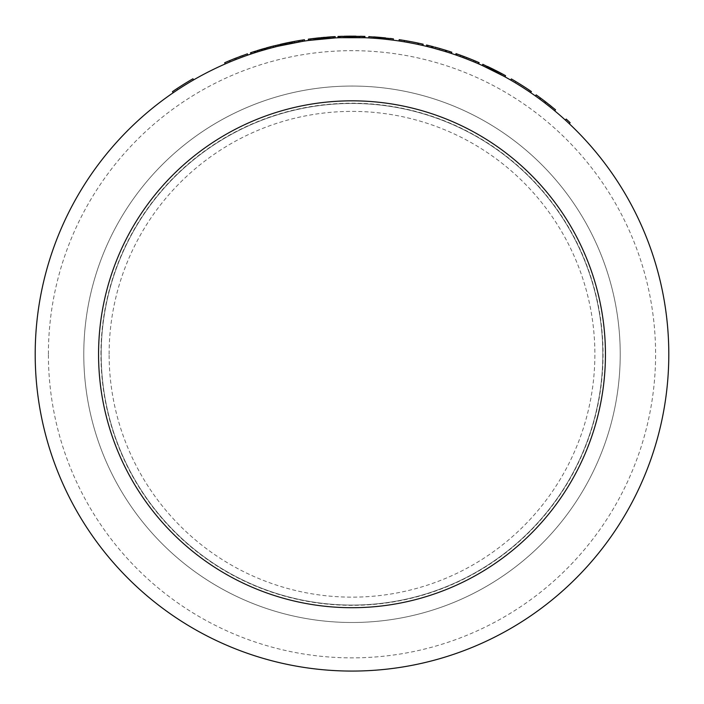 <?xml version="1.0" encoding="UTF-8"?>
<svg xmlns="http://www.w3.org/2000/svg" width="704" height="704" viewBox="0 0 704 704"><rect width="100%" height="100%" fill="white"/><g stroke="black" fill="none" stroke-linecap="round" stroke-linejoin="round"><path stroke-width="0.53" stroke-dasharray="3.52 2.64" d="M296.578 42.354L304.63 41.034A316.8 316.8 0 0 0 304.542 41.043L288.015 44M286.273 44.361L282.867 45.109M281.195 45.487L280.905 44.202L280.227 44.352L280.526 45.637L291.852 43.234A316.8 316.8 0 0 1 292.301 43.146L299.138 41.914L298.223 42.073L298.003 40.77L288.438 42.566M294.686 41.36L295.205 41.263M296.49 41.034L301.11 40.251M301.532 40.181L302.148 40.084M303.494 39.873L304.348 39.741M292.697 43.076L293.568 42.909M292.591 43.094L297.255 42.24M288.851 43.833L285.595 44.51M291.535 41.95L284.865 43.314M281.362 45.452L285.014 44.634L284.733 43.349L285.287 43.226M292.125 41.835L287.399 42.777M393.175 40.163L390.553 39.829M388.986 39.635L383.724 39.063M383.46 39.037L380.794 38.782M379.94 38.702L376.473 38.421M374.704 38.289L368.817 37.919L368.887 36.599L370.427 36.687M370.638 36.696L374.466 36.942M383.61 37.726L384.138 37.778M385.44 37.91L390.095 38.438M392.489 38.738L393.342 38.852M385.502 39.248L384.366 39.134M382.923 38.984L382.114 38.905M381.084 38.808L380.204 38.729M379.394 38.658L378.03 38.544M376.966 38.456L375.056 38.315M373.498 36.881L373.41 38.201L373.63 36.89M373.762 36.898L375.962 37.057M378.136 37.224L378.585 37.268M381.207 37.497L383.046 37.673M385.669 37.937L388.036 38.201M388.406 38.245L376.218 37.074M459.07 54.71L456.236 53.715L455.805 54.956L478.641 63.888L455.743 54.938L456.236 53.715L476.098 61.354M476.67 61.6L479.107 62.647M474.355 62.058L460.381 56.593L474.399 62.075L474.91 60.852L462.282 55.88M459.888 55.009L460.61 55.264L460.381 56.593L460.583 55.255L461.041 55.422M460.838 55.352L474.91 60.852M363.642 37.69L361.002 37.602M359.234 37.558L354.13 37.479M353.874 37.479L351.19 37.47M350.328 37.479L339.918 37.699A316.8 316.8 0 0 1 345.206 37.541A316.8 316.8 0 0 1 364.197 37.708A316.8 316.8 0 0 0 339.882 37.708L339.83 36.388A318.12 318.12 0 0 1 364.241 36.388L364.197 37.708L364.241 36.388M342.54 36.291A318.12 318.12 0 0 1 345.18 36.23A318.12 318.12 0 0 1 363.757 36.37L340.674 36.353M340.886 36.344L344.722 36.238M353.901 36.159L354.429 36.159M355.74 36.177L360.422 36.265M362.833 36.335L363.695 36.37M355.925 37.497L354.781 37.488M353.329 37.479L352.519 37.47M351.481 37.47L350.601 37.479M349.782 37.479L348.418 37.488M347.345 37.506L345.435 37.541M343.754 36.256L343.79 37.576L343.886 36.256M344.018 36.256L346.218 36.203M348.401 36.177L348.85 36.168M351.481 36.15L353.329 36.159M355.969 36.177L358.345 36.212M358.723 36.221L346.474 36.203M345.4 37.541L355.08 37.488M332.869 36.731L308.343 39.16L308.519 40.471L335.254 37.919A316.8 316.8 0 0 0 329.71 38.254L314.037 39.758A316.8 316.8 0 0 0 308.519 40.471L309.672 40.313A316.8 316.8 0 0 1 315.181 39.618L328.557 38.342A316.8 316.8 0 0 1 334.101 37.981L324.403 38.676L335.254 37.919L335.183 36.599L332.869 36.731L332.948 38.042M256.608 52.175L278.265 46.174L302.025 41.439M257.321 50.565L277.957 44.889L278.265 46.174L276.038 46.71M269.421 48.426L267.678 48.902M263.472 50.09L262.134 50.486M261.826 50.574L254.082 52.985M368.834 37.919L369.547 37.954M375.021 38.306L384.666 39.16M340.824 37.673L339.187 37.734L339.134 36.414M338.034 37.778L364.892 37.734M173.21 92.743A316.8 316.8 0 0 1 193.591 79.922L192.931 78.778A318.12 318.12 0 0 0 176.906 88.678L177.637 89.778L176.906 88.678A318.12 318.12 0 0 0 172.462 91.652L173.21 92.743M239.756 56.61L235.84 58.115A318.12 318.12 0 0 0 224.673 62.744L225.201 63.958A316.8 316.8 0 0 1 236.324 59.347L247.43 55.229M246.268 55.634L244.288 56.346M243.382 56.672L242.026 57.174M225.201 63.958A316.8 316.8 0 0 1 236.324 59.347L235.84 58.115L247.403 53.838M261.501 49.298L265.813 48.048A318.12 318.12 0 0 0 261.342 49.342L261.721 50.609A316.8 316.8 0 0 1 266.165 49.324A316.8 316.8 0 0 1 267.282 49.007L276.021 46.719L275.704 45.434L271.454 46.517M267.282 49.007L266.93 47.74A318.12 318.12 0 0 0 265.813 48.048L266.165 49.324L265.813 48.048A318.12 318.12 0 0 0 261.342 49.342L261.721 50.609A316.8 316.8 0 0 1 266.165 49.324L261.413 50.697M280.465 45.654L280.166 44.37L291.597 41.941A318.12 318.12 0 0 1 292.054 41.853L298.918 40.612L299.138 41.914A316.8 316.8 0 0 1 300.714 41.65M301.479 41.527A316.8 316.8 0 0 1 303.714 41.175M294.906 42.662L289.573 43.683L289.318 42.39L288.561 42.539M285.947 44.431L285.674 43.146L289.775 42.302L290.03 43.595L289.775 42.302L298.003 40.77L298.223 42.073L298.003 40.77L298.223 42.073L285.947 44.431L301.409 41.536M283.281 43.666A318.12 318.12 0 0 0 281.811 43.991L282.102 45.276L288.156 43.974M288.059 43.991L287.1 44.194A316.8 316.8 0 0 0 282.102 45.276M318.947 37.875L308.343 39.16A318.12 318.12 0 0 1 310.649 38.852A318.12 318.12 0 0 1 315.26 38.28L333.326 36.705A318.12 318.12 0 0 0 328.689 37.004L328.786 38.324A316.8 316.8 0 0 1 333.406 38.016L315.418 39.591L328.786 38.324L328.354 37.03M310.649 38.852L310.816 40.163A316.8 316.8 0 0 1 315.418 39.591A316.8 316.8 0 0 0 310.816 40.163L310.649 38.852A318.12 318.12 0 0 1 315.26 38.28L315.418 39.591L315.26 38.28M345.206 37.541A316.8 316.8 0 0 1 359.568 37.558A316.8 316.8 0 0 0 345.206 37.541L345.18 36.23A318.12 318.12 0 0 1 359.594 36.238L359.568 37.558L359.594 36.238A318.12 318.12 0 0 0 345.18 36.23L345.206 37.541M378.981 38.623A316.8 316.8 0 0 1 383.601 39.054A316.8 316.8 0 0 0 378.981 38.623L379.095 37.312A318.12 318.12 0 0 1 383.724 37.734L383.601 39.054L383.724 37.734A318.12 318.12 0 0 0 379.095 37.312L378.981 38.623M401.702 41.395L399.45 41.043A316.8 316.8 0 0 1 404.026 41.774L417.226 44.255A316.8 316.8 0 0 1 421.749 45.241A316.8 316.8 0 0 0 417.226 44.255L413.151 43.428M410.511 42.918L404.897 41.923M406.454 40.85L404.466 40.506L404.254 41.809L403.058 41.615M440.282 50.019L447.938 52.351M444.796 51.366L444.206 51.19M444.083 51.146L436.594 48.972M434.887 48.506L451.414 53.478M472.199 59.734L464.323 56.646A318.12 318.12 0 0 0 459.958 55.035A318.12 318.12 0 0 1 464.323 56.646L475.983 61.31L475.464 62.524L463.857 57.878L475.464 62.524L475.763 61.213M459.51 56.276A316.8 316.8 0 0 1 463.857 57.878A316.8 316.8 0 0 0 459.51 56.276L459.958 55.035L459.51 56.276M510.682 80.071A316.8 316.8 0 0 1 530.666 92.655A316.8 316.8 0 0 0 515.266 82.782A316.8 316.8 0 0 1 529.707 92.004A316.8 316.8 0 0 0 510.682 80.071L511.342 78.936A318.12 318.12 0 0 1 530.446 90.913L529.707 92.004L530.446 90.913A318.12 318.12 0 0 0 515.944 81.646A318.12 318.12 0 0 1 531.406 91.564L530.666 92.655M515.266 82.782A316.8 316.8 0 0 1 528.554 91.23A316.8 316.8 0 0 0 515.266 82.782L515.944 81.646A318.12 318.12 0 0 1 529.285 90.13L528.554 91.23L529.285 90.13A318.12 318.12 0 0 0 515.944 81.646L515.266 82.782M549.208 104.658L545.899 102.08A318.12 318.12 0 0 0 536.175 94.89L535.41 95.964A316.8 316.8 0 0 1 545.098 103.127L554.347 110.51M553.397 109.727L551.769 108.398M551.021 107.791L549.903 106.894M535.41 95.964A316.8 316.8 0 0 1 545.098 103.127L545.899 102.08L555.526 109.78M565.33 120.067A316.8 316.8 0 0 1 569.237 123.684A316.8 316.8 0 0 0 565.33 120.067L566.218 119.09A318.12 318.12 0 0 1 570.143 122.725L569.237 123.684M259.037 51.418L260.647 50.926M252.252 53.583L256.186 52.307A316.8 316.8 0 0 1 273.768 47.282A316.8 316.8 0 0 0 259.503 51.278L258.324 51.638M258.702 51.524L263.182 50.178M264.968 49.658L274.771 47.027M274.657 47.054L268.893 48.567M265.496 49.509L265.496 49.509A316.8 316.8 0 0 0 265.056 49.641L264.686 48.365A318.12 318.12 0 0 1 265.135 48.242L265.496 49.509M261.73 50.609L257.682 51.841M255.939 52.386L254.47 52.862M253.968 51.63L254.382 52.888M250.906 54.041L254.857 52.73L254.452 51.48L255.746 51.066M282.964 45.082L284.821 44.678M284.9 44.66L296.173 42.434M400.822 41.254A316.8 316.8 0 0 1 406.076 42.126A316.8 316.8 0 0 0 400.822 41.254L401.025 39.952A318.12 318.12 0 0 1 406.305 40.823L406.076 42.126L406.305 40.823A318.12 318.12 0 0 0 401.025 39.952L400.822 41.254M426.254 46.297L434.94 48.523M435.398 48.646L431.649 47.652A316.8 316.8 0 0 1 449.214 52.756A316.8 316.8 0 0 0 435.002 48.541L433.198 48.057M436.55 48.963L438.231 49.43M451.079 51.973L450.666 53.231L446.239 51.814M441.302 50.318L440.642 50.125M437.166 49.13L432.995 48.004A316.8 316.8 0 0 0 432.766 47.942A316.8 316.8 0 0 0 427.61 46.622A316.8 316.8 0 0 1 433.215 48.057L445.456 51.568A316.8 316.8 0 0 1 445.676 51.638A316.8 316.8 0 0 1 450.754 53.258L451.167 51.999A318.12 318.12 0 0 0 446.072 50.38L445.676 51.638L446.072 50.38A318.12 318.12 0 0 0 445.852 50.31L445.456 51.568M404.254 41.809L404.466 40.506L404.254 41.809A316.8 316.8 0 0 1 418.352 44.502A316.8 316.8 0 0 0 404.254 41.809A316.8 316.8 0 0 1 418.352 44.502L418.634 43.208A318.12 318.12 0 0 0 404.466 40.506A318.12 318.12 0 0 1 418.634 43.208M398.992 40.973A316.8 316.8 0 0 1 422.875 45.505L423.174 44.211A318.12 318.12 0 0 0 399.186 39.67L398.992 40.973M461.824 57.121L463.214 57.631M463.795 57.851L472.085 61.116M468.23 58.142L473.792 60.386L473.29 61.609L459.73 56.355L460.178 55.114L456.896 53.944L459.501 54.868M455.585 54.886L469.471 60.06M471.258 60.782L472.208 61.169M474.496 62.11L476.089 62.788M476.406 62.92L477.77 63.51L478.298 62.295L466.928 57.64L466.453 58.872C487.546 67.54 473.035 61.354 462.774 57.473A316.8 316.8 0 0 1 478.236 63.712A316.8 316.8 0 0 0 456.456 55.185L456.896 53.944M492.615 70.391L493.425 70.787M495.493 71.834L482.258 65.49M483.551 66.079L487.3 67.822A316.8 316.8 0 0 1 503.615 76.102A316.8 316.8 0 0 0 490.433 69.318L488.752 68.508M495.537 71.852L502.251 75.372M503.888 76.261L504.513 76.604M668.8 354.27A316.8 316.8 0 0 0 352 37.47A316.8 316.8 0 0 0 35.2 354.27A316.8 316.8 0 0 0 352 671.07A316.8 316.8 0 0 0 668.8 354.27M620.224 354.27A268.224 268.224 0 0 0 352 86.046A268.224 268.224 0 0 0 83.776 354.27A268.224 268.224 0 0 0 352 622.494A268.224 268.224 0 0 0 620.224 354.27A268.224 268.224 0 0 0 352 86.046A268.224 268.224 0 0 0 83.776 354.27A268.224 268.224 0 0 0 352 622.494A268.224 268.224 0 0 0 620.224 354.27M101.2 354.27A250.8 250.8 0 0 1 352 103.47A250.8 250.8 0 0 1 602.8 354.27A250.8 250.8 0 0 0 352 103.47A250.8 250.8 0 0 0 101.2 354.27A250.8 250.8 0 0 1 352 103.47A250.8 250.8 0 0 1 602.8 354.27A250.8 250.8 0 0 1 352 605.07A250.8 250.8 0 0 1 101.2 354.27A250.8 250.8 0 0 1 352 103.47A250.8 250.8 0 0 1 602.8 354.27A250.8 250.8 0 0 1 352 605.07A250.8 250.8 0 0 1 101.2 354.27A250.8 250.8 0 0 0 352 605.07A250.8 250.8 0 0 0 602.8 354.27A250.8 250.8 0 0 1 352 605.07A250.8 250.8 0 0 1 101.2 354.27M100.936 354.27A251.064 251.064 0 0 1 352 103.206A251.064 251.064 0 0 1 603.064 354.27A251.064 251.064 0 0 1 352 605.334A251.064 251.064 0 0 1 100.936 354.27M109.12 354.27A242.88 242.88 0 0 1 352 111.39A242.88 242.88 0 0 1 594.88 354.27A242.88 242.88 0 0 1 352 597.15A242.88 242.88 0 0 1 109.12 354.27M48.4 354.27A303.6 303.6 0 0 1 352 50.67A303.6 303.6 0 0 1 655.6 354.27A303.6 303.6 0 0 1 352 657.87A303.6 303.6 0 0 1 48.4 354.27M482.803 64.284L487.59 66.493M489.28 67.302L500.078 72.714M490.433 69.318L491.014 68.13L488.919 67.126L488.347 68.314M492.677 68.948A318.12 318.12 0 0 1 495.106 70.154M498.96 72.134A318.12 318.12 0 0 1 504.24 74.95L503.615 76.102L504.24 74.95A318.12 318.12 0 0 0 487.863 66.625L487.3 67.822M486.886 67.619L487.45 66.431L483.859 64.768L487.863 66.625M489.342 67.329L493.029 69.124M493.046 69.133L496.69 70.963M499.805 72.574L498.696 71.993M498.115 71.694L496.663 70.946M496.109 70.664L494.296 69.749M490.345 67.813L488.286 66.827M486.605 66.035L486.042 67.232M483.859 64.768L483.314 65.965M467.368 57.807L463.25 56.241A318.12 318.12 0 0 1 478.764 62.498L478.236 63.712M472.85 59.998L470.51 59.048M456.016 53.636L466.928 57.64M473.792 60.386L464.147 56.575M461.745 55.678L460.178 55.114M463.232 56.232L462.774 57.473M427.61 46.622L427.926 45.346A318.12 318.12 0 0 1 433.558 46.781L445.852 50.31M435.002 48.541L435.354 47.265L433.101 46.666L433.567 46.79L433.215 48.057M433.101 46.666L432.766 47.942L433.33 46.728M344.978 37.55L349.906 37.479M351.63 37.47L358.952 37.55M358.978 37.55L359.128 36.23M273.803 47.274L271.92 47.758M267.054 49.078L266.218 49.306M263.085 50.204L262.126 50.486M260.471 50.978L259.389 51.313M257.954 51.753L257.558 50.494L257.866 51.779L258.764 51.506M259.653 51.234L261.879 50.565M277.957 44.889L298.918 40.612L299.138 41.914L296.085 42.442M292.054 41.853L292.301 43.146L291.069 43.384M290.03 43.595A316.8 316.8 0 0 1 290.937 43.41L290.699 42.117M289.828 43.63L289.353 43.727M297.132 40.92L296.595 41.017M296.014 41.114L292.046 41.853M289.643 42.328L289.775 42.302A318.12 318.12 0 0 1 290.004 42.249L294.369 41.413M287.126 42.838L284.108 43.481M285.93 43.085L285.419 43.199L285.718 44.484M269.535 47.027L268.418 47.326M265.971 48.004L265.135 48.242M270.802 46.693L263.727 48.646M261.518 49.289L258.72 50.134M258.359 50.248L257.594 50.486M259.274 49.966L259.82 49.799M261.562 49.28L261.941 50.547M266.93 47.74L275.704 45.434M300.344 40.374L301.25 40.225M302.359 40.049L301.242 40.225M264.915 48.303L265.276 49.57M262.011 49.148L262.381 50.415M298.69 40.647L298.91 41.95M285.217 43.243L285.498 44.528M471.882 59.602L471.249 59.347M471.178 59.321L461.806 55.704M426.562 45.012L431.684 46.297M433.497 46.772L445.104 50.081M447.902 50.952L450.657 51.832M445.623 50.239L441.162 48.902M437.131 47.758A318.12 318.12 0 0 1 439.754 48.497M443.898 49.72A318.12 318.12 0 0 1 449.618 51.498L449.214 52.756L449.618 51.498A318.12 318.12 0 0 0 431.983 46.367L431.649 47.652M431.2 47.529L431.526 46.253L427.698 45.285L431.983 46.367M433.558 46.79L441.461 48.99M444.814 49.993L441.426 48.981M440.827 48.805L438.874 48.242M434.641 47.071L432.432 46.49M434.104 48.294L439.463 49.782L439.833 48.514L430.628 46.024L430.302 47.3M429.827 45.822L427.698 45.285L427.381 46.57L427.698 45.285L446.574 50.538M374.607 38.28L379.518 38.667M381.225 38.826L388.661 39.6L388.81 38.289M337.973 36.458L364.945 36.414M339.882 37.708L339.83 36.388A318.12 318.12 0 0 1 340.296 36.37L340.349 37.69M362.622 36.326L362.578 37.646M319.326 39.16L319.194 37.849L309.496 39.002A318.12 318.12 0 0 1 315.031 38.306L328.46 37.022A318.12 318.12 0 0 1 334.03 36.661L335.183 36.599M324.447 37.347L324.403 38.676M329.613 36.942L329.71 38.254M334.03 36.661L334.101 37.981M328.46 37.022L328.557 38.342M321.737 37.594L321.86 38.905L321.737 37.594L322.67 37.506M315.031 38.306L315.181 39.618M309.496 39.002L309.672 40.313M313.878 38.447L314.037 39.758M285.762 44.475L291.746 43.252M299.482 40.515L298.98 40.603M296.683 40.999L286.678 42.926M283.149 43.692L281.072 44.158M250.483 52.782L254.452 51.48M258.412 50.23L255.781 51.049A318.12 318.12 0 0 1 273.442 46.006A318.12 318.12 0 0 0 259.116 50.01L268.875 47.203M271.7 46.455L273.53 45.98M261.624 49.262L258.808 50.107M255.886 51.022L256.758 50.741M257.347 50.565L267.766 47.502M269.72 46.974L270.195 46.851L270.53 48.127M268.576 47.282L264.792 48.338M264.572 48.4L262.618 48.963M260.471 49.606L259.776 49.817M255.341 51.19L255.746 52.448M256.89 50.706L257.286 51.964M259.116 50.01L259.503 51.278M273.442 46.006L273.768 47.282L273.442 46.006M255.781 51.049L256.186 52.307M251.583 52.413L251.997 53.671M545.802 103.664L543.99 102.282A316.8 316.8 0 0 0 539.73 99.088L540.514 98.023L539.73 99.088A316.8 316.8 0 0 1 543.99 102.282L546.586 104.271M539.73 99.088L540.514 98.023A318.12 318.12 0 0 1 544.79 101.226L543.99 102.282L544.79 101.226L551.03 106.102M550.554 107.422L551.382 106.392M540.514 98.023A318.12 318.12 0 0 1 544.79 101.226M474.927 60.861L474.153 60.535M464.323 56.646L463.857 57.878L464.323 56.646M442.895 49.412L439.833 48.514L439.463 49.782L446.565 51.911L437.624 49.262M445.174 50.098L443.96 49.738M446.565 51.911L446.961 50.653M432.318 47.819L432.652 46.543L439.833 48.514L439.463 49.782L439.622 48.453M440.44 48.69L432.652 46.543M439.833 48.514L451.827 52.219M448.73 51.216L442.2 49.21M400.206 39.829L399.643 39.741A318.12 318.12 0 0 1 404.237 40.471L417.49 42.97A318.12 318.12 0 0 1 422.039 43.956L421.749 45.241L422.039 43.956A318.12 318.12 0 0 0 417.49 42.97L415.483 42.548M410.678 41.615L409.314 41.36M417.49 42.97L417.226 44.255L417.49 42.97M409.279 41.351L409.042 42.654M404.237 40.471L404.026 41.774L404.237 40.471M399.643 39.741L399.45 41.043L399.643 39.741M407.906 41.105L407.678 42.398M320.989 37.664L319.625 37.805M315.894 38.21L315.383 38.262M327.642 37.083L324.614 37.33M333.326 36.705L333.406 38.016L333.326 36.705M324.984 37.303L325.09 38.614M323.594 37.426L323.708 38.738M291.702 41.923L285.674 43.146M283.342 43.648A318.12 318.12 0 0 1 286.81 42.9L304.427 39.732A318.12 318.12 0 0 0 298.918 40.612L291.218 42.011M280.975 45.54L280.676 44.246L290.004 42.249L290.259 43.551M286.396 42.988L282.894 43.745M290.611 42.134L289.318 42.39M302.588 40.014L302.799 41.316L302.588 40.014M292.512 41.765L292.758 43.058L292.512 41.765M286.81 42.9L287.082 44.194M265.813 48.048L266.165 49.324M237.151 59.022L235.03 59.858A316.8 316.8 0 0 0 230.102 61.864L229.592 60.65L230.102 61.864A316.8 316.8 0 0 1 235.03 59.858L238.075 58.661M230.102 61.864L229.592 60.65A318.12 318.12 0 0 1 234.546 58.626L235.03 59.858L234.546 58.626L241.938 55.801M242.818 56.883L242.361 55.642M229.592 60.65A318.12 318.12 0 0 1 234.546 58.626M280.227 44.352L280.526 45.637M284.988 43.287L285.27 44.581M291.597 41.941L291.852 43.234M291.394 43.322L291.139 42.029M500.667 74.518L501.283 73.357M446.019 51.744L446.415 50.486M300.045 41.765L299.834 40.462M275.255 46.904L274.938 45.628"/><path stroke-width="1.06" d="M288.015 44L286.273 44.361M288.438 42.566L291.315 41.994M291.667 41.923L294.686 41.36M295.205 41.263L296.49 41.034M302.148 40.084L303.063 39.943M303.714 41.175A316.8 316.8 0 0 1 304.542 41.043L304.41 39.732L294.114 41.466L273.222 46.059L254.003 51.621M293.568 42.909L292.591 43.094M289.546 43.692L288.851 43.833M285.287 43.226L287.399 42.777M291.535 41.95L292.125 41.835M390.553 39.829L388.986 39.635M380.794 38.782L379.394 38.658M376.473 38.421L374.704 38.289M374.466 36.942L383.61 37.726M384.138 37.778L385.44 37.91M390.095 38.438L392.058 38.685M384.666 39.16L393.175 40.163L393.404 38.861L368.887 36.599M387.886 39.512L385.502 39.248M384.366 39.134L382.923 38.984M382.114 38.905L381.084 38.808M378.03 38.544L376.966 38.456M375.056 38.315L373.41 38.201M373.63 36.89L376.218 37.074M375.962 37.057L378.136 37.224M378.585 37.268L381.207 37.497M383.046 37.673L384.199 37.787M384.498 37.814L385.669 37.937M476.098 61.354L476.67 61.6M479.107 62.647L471.882 59.602M461.041 55.422L462.282 55.88M361.002 37.602L359.234 37.558M351.19 37.47L349.782 37.479M344.722 36.238L353.901 36.159M354.429 36.159L355.74 36.177M360.422 36.265L362.393 36.318M363.695 36.37L339.134 36.414M358.318 37.532L355.925 37.497M354.781 37.488L353.329 37.479M352.519 37.47L351.481 37.47M348.418 37.488L347.345 37.506M345.435 37.541L343.79 37.576M343.886 36.256L346.474 36.203M346.218 36.203L348.401 36.177M348.85 36.168L351.481 36.15M353.329 36.159L354.49 36.159M354.79 36.168L355.969 36.177M339.187 37.734L338.034 37.778L337.973 36.458L339.073 36.414L339.134 37.734M339.918 37.699L345.4 37.541M355.08 37.488L363.642 37.69M335.183 36.599L310.649 38.852A318.12 318.12 0 0 1 313.878 38.447L329.613 36.942A318.12 318.12 0 0 1 335.183 36.599L335.254 37.919L308.519 40.471L308.343 39.16L310.649 38.852L310.816 40.163M301.805 40.137L302.359 40.049L302.57 41.351L278.265 46.174L277.957 44.889M276.038 46.71L269.421 48.426M267.678 48.902L263.472 50.09M262.134 50.486L256.608 52.175M254.681 51.401L255.077 52.659L254.417 52.87L254.857 52.73M369.547 37.954L375.021 38.306M363.704 37.69L363.757 36.37L364.945 36.414L364.892 37.734L340.349 37.69M173.21 92.743A316.8 316.8 0 0 1 193.591 79.922L192.931 78.778A318.12 318.12 0 0 0 172.462 91.652L173.21 92.743M247.43 55.229L246.268 55.634M244.288 56.346L243.382 56.672M242.026 57.174L236.324 59.347L235.84 58.115L234.546 58.626M300.714 41.65A316.8 316.8 0 0 1 301.479 41.527M304.427 39.732L304.63 41.034A316.8 316.8 0 0 1 304.63 41.034L304.41 39.732M297.255 42.24L294.906 42.662M413.151 43.428L410.511 42.918M404.897 41.923L404.254 41.809A316.8 316.8 0 0 0 398.992 40.973L399.186 39.67A318.12 318.12 0 0 1 423.174 44.211L422.875 45.505A316.8 316.8 0 0 0 418.352 44.502L418.634 43.208M403.058 41.615L401.702 41.395M448.73 51.216L451.827 52.219L451.414 53.478L450.666 53.231M447.938 52.351L441.302 50.318M436.594 48.972L437.624 49.262M436.128 48.849L434.887 48.506M554.347 110.51L553.397 109.727M551.769 108.398L551.021 107.791M549.903 106.894L545.098 103.127L545.899 102.08L544.79 101.226M255.077 52.659L257.866 51.779M260.647 50.926L261.826 50.574M254.082 52.985L252.252 53.583M263.182 50.178L264.968 49.658M268.893 48.567L261.73 50.609M257.682 51.841L255.939 52.386M254.382 52.888L250.906 54.041L250.483 52.782L253.968 51.63L254.382 52.888M280.526 45.637L281.362 45.452M301.409 41.536L304.542 41.043M434.94 48.523L435.398 48.646M433.198 48.057L436.55 48.963M438.61 49.544L440.282 50.019M446.239 51.814L444.796 51.366M440.642 50.125L437.166 49.13M432.995 48.004L426.254 46.297L426.562 45.012L433.101 46.666A318.12 318.12 0 0 1 433.33 46.728L432.995 48.004L445.236 51.506A316.8 316.8 0 0 1 450.754 53.258L451.167 51.999A318.12 318.12 0 0 0 445.623 50.239L441.162 48.902M459.73 56.355L455.585 54.886L456.016 53.636L456.896 53.944A318.12 318.12 0 0 1 478.764 62.498L478.579 63.862M456.896 53.944L456.491 55.202M456.729 55.282L461.824 57.121M463.214 57.631L463.795 57.851M472.085 61.116L473.29 61.609M469.471 60.06L471.258 60.782M472.208 61.169L474.496 62.11M485.61 67.03L492.615 70.391M493.425 70.787L495.493 71.834M485.302 66.88L483.551 66.079M488.752 68.508L495.537 71.852M502.251 75.372L503.888 76.261M488.347 68.314L504.002 76.314L482.258 65.49L482.803 64.284L504.636 75.161L489.28 67.302M35.2 354.27A316.8 316.8 0 0 1 352 37.47A316.8 316.8 0 0 1 668.8 354.27A316.8 316.8 0 0 1 352 671.07A316.8 316.8 0 0 1 35.2 354.27M605.44 354.27A253.44 253.44 0 0 0 352 100.83A253.44 253.44 0 0 0 98.56 354.27A253.44 253.44 0 0 0 352 607.71A253.44 253.44 0 0 0 605.44 354.27M500.078 72.714L505.586 75.689L504.953 76.842M491.014 68.13A318.12 318.12 0 0 1 492.677 68.948M495.106 70.154A318.12 318.12 0 0 1 498.96 72.134M487.59 66.493L489.342 67.329M496.69 70.963L499.805 72.574M498.696 71.993L498.115 71.694M496.663 70.946L496.109 70.664M494.296 69.749L491.999 68.614M491.674 68.455L490.345 67.813M488.286 66.827L487.45 66.431M478.298 62.295L472.85 59.998M470.51 59.048L459.501 54.868M467.368 57.807L468.23 58.142M464.147 56.575L461.745 55.678M427.61 46.622L427.926 45.346A318.12 318.12 0 0 1 433.101 46.666L432.766 47.942M450.657 51.832L445.623 50.239L445.236 51.506M400.206 39.829L404.466 40.506L404.254 41.809M344.054 37.576L344.978 37.55M349.906 37.479L351.63 37.47M276.021 46.719L273.803 47.274M271.92 47.758L267.054 49.078M266.218 49.306L265.496 49.509M264.466 48.435L264.827 49.702L264.044 49.931M263.85 49.984L263.085 50.204M261.413 50.697L260.471 50.978M258.764 51.506L259.653 51.234M296.085 42.442L292.292 43.146M288.772 43.842L285.014 44.634M300.344 40.374L297.132 40.92M296.595 41.017L296.014 41.114M292.046 41.853L290.699 42.117M289.643 42.328L288.842 42.486M288.587 42.539L287.126 42.838M284.108 43.481L282.902 43.745M282.682 43.798L280.166 44.37M271.146 46.596L269.535 47.027M268.418 47.326L266.851 47.758M266.675 47.81L265.971 48.004M263.727 48.646L261.518 49.289M257.479 50.521L259.274 49.966M259.82 49.799L261.501 49.298M273.222 46.059L273.548 47.344M294.114 41.466L294.351 42.759M461.472 55.581L460.61 55.264M431.684 46.297L433.497 46.772M445.104 50.081L447.902 50.952M435.354 47.265A318.12 318.12 0 0 1 437.131 47.758M439.754 48.497A318.12 318.12 0 0 1 443.898 49.72M441.461 48.99L444.814 49.993M441.426 48.981L440.827 48.805M438.874 48.242L436.41 47.555M436.066 47.458L434.641 47.071M432.432 46.49L431.526 46.253M373.674 38.218L374.607 38.28M379.518 38.667L381.225 38.826M291.746 43.252L292.697 43.076M301.242 40.225L299.482 40.515M298.98 40.603L296.683 40.999M286.678 42.926L285.93 43.085M285.419 43.199L284.636 43.366M284.451 43.402L283.149 43.692M268.875 47.203L271.7 46.455M273.53 45.98L270.802 46.693M264.722 48.356L261.624 49.262M258.808 50.107L257.321 50.565M267.766 47.502L269.72 46.974M270.195 46.851L268.576 47.282M262.618 48.963L260.471 49.606M259.776 49.817L258.412 50.23M565.33 120.067L566.218 119.09A318.12 318.12 0 0 1 570.143 122.725L569.237 123.684M546.586 104.271L545.802 103.664M551.03 106.102L549.208 104.658M535.41 95.964L536.175 94.89A318.12 318.12 0 0 1 545.899 102.08L555.526 109.78L554.682 110.792M540.514 98.023L539.73 99.088M510.682 80.071L511.342 78.936A318.12 318.12 0 0 1 531.406 91.564L530.666 92.655M474.153 60.535L472.199 59.734M436.163 48.858L434.104 48.294M446.574 50.538L445.174 50.098M443.96 49.738L442.895 49.412M439.622 48.453L439.111 48.312M430.628 46.024L429.827 45.822M442.2 49.21L440.44 48.69M409.314 41.36L406.454 40.85M415.483 42.548L410.678 41.615M340.296 36.37A318.12 318.12 0 0 1 342.54 36.291M363.757 36.37A318.12 318.12 0 0 1 364.241 36.388M324.614 37.33L322.67 37.506M321.737 37.594L320.989 37.664M319.625 37.805L317.662 38.007M317.434 38.034L315.894 38.21M328.354 37.03L327.642 37.083M294.369 41.413L291.702 41.923M288.561 42.539L286.396 42.988M282.894 43.745L281.415 44.079M291.218 42.011L290.611 42.134M238.075 58.661L237.151 59.022M241.938 55.801L239.756 56.61M225.201 63.958L224.673 62.744A318.12 318.12 0 0 1 229.592 60.65A318.12 318.12 0 0 1 235.84 58.115L247.403 53.838L247.834 55.088M229.592 60.65L230.102 61.864M393.237 40.163L393.404 38.861M478.641 63.888L479.169 62.674M302.658 41.334L302.456 40.031M368.764 37.919L368.834 36.599"/></g></svg>
